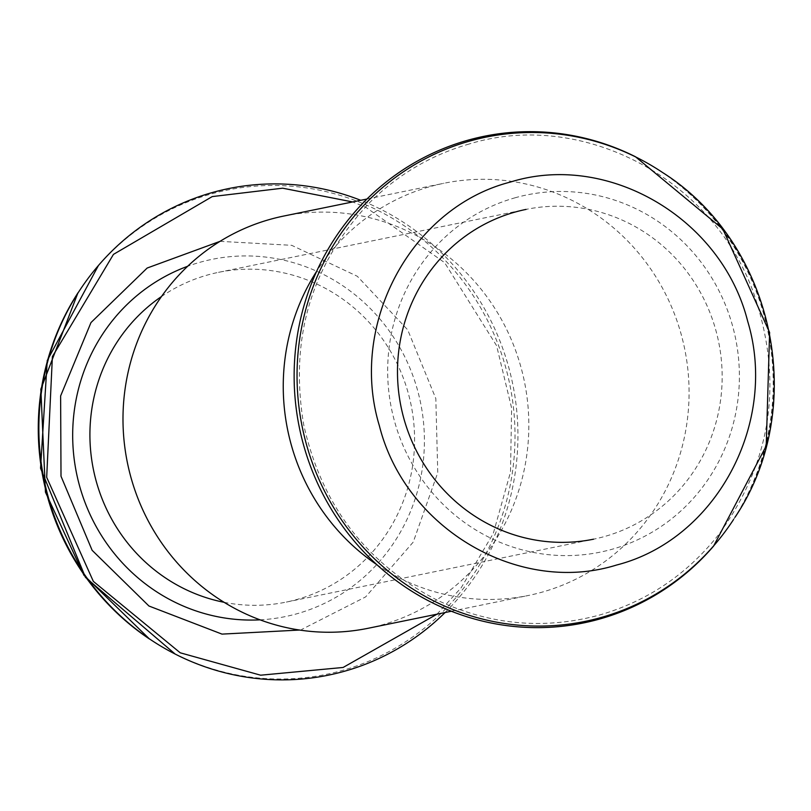 <?xml version="1.0" encoding="UTF-8"?>
<svg xmlns="http://www.w3.org/2000/svg" width="811" height="811" viewBox="0 0 811 811"><rect width="100%" height="100%" fill="white"/><g stroke="black" fill="none" stroke-linecap="round" stroke-linejoin="round"><path stroke-width="0.61" stroke-dasharray="4.05 3.04" d="M218.504 272.344L526.075 209.4A168.313 162.078 -101.6 0 1 718.617 341.796A168.313 162.078 -101.6 0 1 593.571 539.183L285.999 602.137A168.313 162.078 78.4 0 0 297.221 599.4A168.313 162.078 78.4 0 0 409.737 398.89A168.313 162.078 78.4 0 0 218.504 272.344A168.313 162.078 78.4 0 0 207.281 275.081A168.313 162.078 78.4 0 0 161.521 296.502M224.11 602.309A168.313 162.078 78.4 0 0 285.999 602.137M514.813 197.864A182.343 175.592 -101.6 0 1 734.239 419.946A182.343 175.592 -101.6 0 1 441.549 502.8A182.343 175.592 -101.6 0 1 514.813 197.864M260.037 619.837A182.343 175.592 78.4 0 0 297.262 613.674A182.343 175.592 78.4 0 0 415.648 383.806A182.343 175.592 78.4 0 0 187.676 266.272M220.034 241.343L291.717 245.327L357.316 276.277L407.7 329.834L435.821 398.515L437.758 472.712L413.235 542.072L365.649 596.896L301.651 629.478M733.529 519.567A247.152 237.998 78.4 0 0 735.101 517.134A247.152 237.998 78.4 0 0 662.374 172.378M78.079 292.67A247.152 238.008 -101.6 0 1 210.617 194.133A247.152 238.008 -101.6 0 1 512.664 470.512A247.152 238.008 -101.6 0 1 149.548 639.058M635.165 156.594A248.348 239.154 -101.6 0 1 713.579 546.117M445.087 612.528A248.348 239.154 78.4 0 0 360.713 200.297M376.851 564.669A210.394 202.598 78.4 0 0 528.346 595.487A210.394 202.598 78.4 0 0 684.646 348.75A210.394 202.598 78.4 0 0 443.982 183.256A210.394 202.598 78.4 0 0 429.952 186.672A210.394 202.598 78.4 0 0 316.777 271.107M283.728 216.05A210.394 202.598 -101.6 0 1 524.403 381.545A210.394 202.598 -101.6 0 1 368.103 628.282M469.265 143.983C431.655 154.789 398.738 174.051 370.495 201.767C311.454 263.727 289.192 338.045 303.709 424.721C321.48 504.908 365.994 563.392 437.251 600.191C490.158 625.139 544.455 630.025 600.14 614.86C647.594 600.971 686.968 574.391 718.252 535.118C772.011 461.672 783.801 380.977 753.622 293.065C712.707 178.035 581.548 109.373 469.265 143.983M436.987 614.18L461.216 587.732L493.291 533.435L510.494 472.144L511.619 408.085L496.596 345.668L444.6 262.622L365.508 207.079L352.623 201.949M451.362 611.241L528.346 595.487M366.998 199.009L443.982 183.256"/><path stroke-width="1.22" d="M593.571 539.183A168.313 162.078 -101.6 0 1 402.337 412.647A168.313 162.078 -101.6 0 1 514.853 212.127A168.313 162.078 -101.6 0 1 526.075 209.4M161.521 296.502A168.313 162.078 78.4 0 0 93.458 469.741A168.313 162.078 78.4 0 0 224.11 602.309M187.676 266.272A182.343 175.592 78.4 0 0 76.518 473.208A182.343 175.592 78.4 0 0 260.037 619.837M616.634 565.014C716.214 539.518 778.55 422.825 747.661 321.197C721.79 218.24 607.895 151.535 510.362 182.069C411.136 207.423 348.446 324.096 379.376 425.785C405.206 528.681 518.969 595.548 616.634 565.014M299.604 630.046L222.001 634.111L148.94 606.01L92.14 550.324L61.007 476.229L60.622 395.95L90.984 322.565L147.166 268.035L220.034 241.343M735.08 517.165C809.114 407.112 774.586 243.219 662.394 172.388A247.152 237.998 78.4 0 0 469.387 141.165A247.152 237.998 78.4 0 0 342.931 521.889A247.152 237.998 78.4 0 0 733.529 519.567M77.917 292.923L40.844 389.158L45.457 492.176L83.928 575.232L149.548 639.058A247.152 238.008 -101.6 0 1 78.079 292.67M635.459 156.746L722.865 229.107L769.609 332.459L766.233 445.898L713.579 546.117A248.348 239.154 -101.6 0 1 331.385 509.338A248.348 239.154 -101.6 0 1 467.318 140.374A248.348 239.154 -101.6 0 1 635.165 156.594M360.713 200.297A248.348 239.154 78.4 0 0 212.046 192.612A248.348 239.154 78.4 0 0 98.435 265.491A248.348 239.154 78.4 0 0 175.085 654.021A248.348 239.154 78.4 0 0 445.087 612.528M316.777 271.107A210.394 202.598 78.4 0 0 376.851 564.669M451.362 611.241L368.103 628.282A210.394 202.598 -101.6 0 1 129.05 470.106A210.394 202.598 -101.6 0 1 269.698 219.467A210.394 202.598 -101.6 0 1 283.728 216.05L366.998 199.009M352.623 201.949L282.664 188.193L212.239 196.586L113.459 254.38L52.401 356.556L46.683 477.324L93.346 581.386L180.235 652.804L260.635 675.198L343.114 667.463L436.987 614.18M98.445 265.481L47.251 360.51L40.55 468.261L85.459 577.371L175.135 654.041"/></g></svg>
